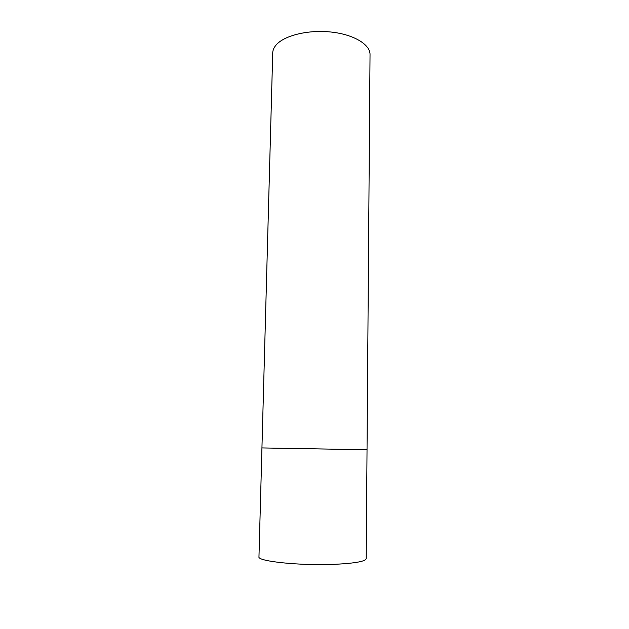 <?xml version="1.0" encoding="UTF-8"?>
<svg xmlns="http://www.w3.org/2000/svg" width="629" height="629" viewBox="0 0 629 629"><rect width="100%" height="100%" fill="white"/><g stroke="black" fill="none" stroke-linecap="round" stroke-linejoin="round"><path stroke-width="0.94" d="M294.474 448.477L367.029 449.759L261.939 447.927L367.029 449.759L366.204 558.638C365.528 561.383 355.243 563.262 335.343 564.284C300.756 565.951 256.813 561.335 258.967 556.767L272.727 52.883C272.805 50.21 273.906 47.623 276.021 45.115C283.923 35.586 307.974 29.563 330.807 32.008C353.687 34.375 370.324 44.51 370.033 54.581L367.029 449.759"/></g></svg>
